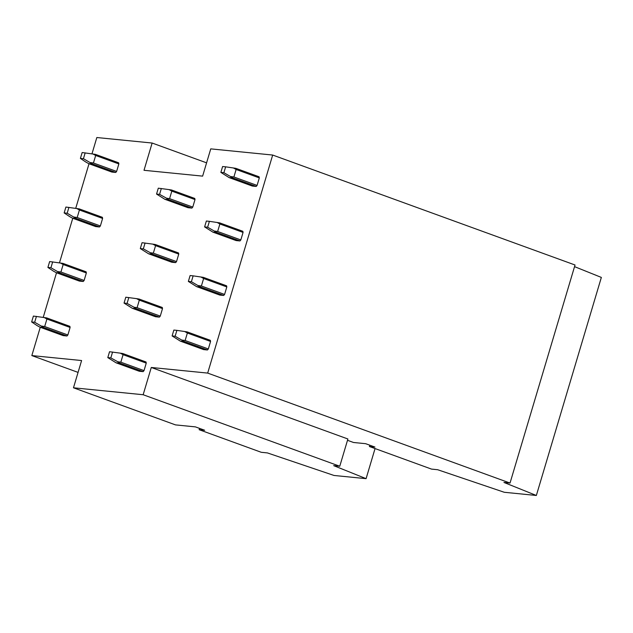<?xml version="1.0" encoding="UTF-8"?>
<svg xmlns="http://www.w3.org/2000/svg" width="633" height="633" viewBox="0 0 633 633"><rect width="100%" height="100%" fill="white"/><g stroke="black" fill="none" stroke-linecap="round" stroke-linejoin="round"><path stroke-width="0.95" d="M195.399 426.879L175.491 424.893L73.475 387.792L143.153 394.731L339.771 466.236L333.686 465.635L366.088 478.659L334.01 475.462L267.387 452.911L261.287 452.302L199.15 429.704L204.681 430.25L195.399 426.879M78.065 372.394L31.832 355.58L81.602 360.541L73.475 387.792M199.15 429.704L199.537 428.383M366.088 478.659L375.053 448.568M339.771 466.236L347.897 438.985L151.279 367.472L143.153 394.731M91.975 153.827L96.833 137.527L152.134 143.034L144.007 170.293L202.623 176.132L210.749 148.874L272.681 155.045L207.679 373.09L151.279 367.472M31.832 355.58L40.267 327.293M43.226 317.37L56.519 272.776M59.47 262.853L72.763 218.266M75.723 208.344L89.016 163.749M347.501 440.299L353.499 442.483L365.66 443.693L374.934 447.064L369.411 446.51L369.799 445.197M207.679 373.09L510.032 483.05L503.947 482.449L536.349 495.473L504.272 492.276L437.648 469.718L431.548 469.108L369.411 446.51M510.032 483.05L575.033 264.998L272.681 155.045M536.349 495.473L601.35 277.42L574.542 266.643M152.134 143.034L206.587 162.839M70.105 327.459L67.866 334.976L44.682 326.541L46.921 319.024L70.105 327.459L69.875 326.335L46.692 317.901L33.399 316.073L31.65 321.952L37.189 325.655L39.942 327.174L63.126 335.601L66.995 335.988L43.812 327.554L34.68 322.252L31.65 321.952M36.429 316.373L34.68 322.252M43.812 327.554L39.942 327.174M44.682 326.541L41.62 326.09M67.866 334.976L66.995 335.988M46.921 319.024L44.175 317.505M184.63 331.494L187.376 333.013L210.567 341.448L210.33 340.317L187.146 331.89L176.884 330.363L173.861 330.062L172.105 335.933L180.397 341.155L203.581 349.59L207.45 349.978L184.266 341.543L175.135 336.234L172.105 335.933M176.884 330.363L175.135 336.234M187.376 333.013L185.137 340.522L182.075 340.079M185.137 340.522L208.328 348.957L207.45 349.978M210.567 341.448L208.328 348.957M184.266 341.543L180.397 341.155M120.832 362.187L123.071 354.678L120.325 353.159L109.549 351.726L107.8 357.598L116.084 362.82L139.276 371.255L143.145 371.634L144.015 370.621L120.832 362.187L117.762 361.744L119.961 363.207L143.145 371.634M112.579 352.027L110.822 357.898L107.8 357.598M119.961 363.207L116.084 362.82M110.822 357.898L117.762 361.744M123.071 354.678L146.255 363.113L144.015 370.621M120.325 353.159L122.842 353.546L146.025 361.981L146.255 363.113M86.357 272.95L84.118 280.459L60.934 272.024L63.173 264.515L86.357 272.95L86.128 271.818L62.936 263.383L49.651 261.564L47.902 267.435L53.441 271.138L56.187 272.657L79.378 281.092L83.247 281.479L60.064 273.045L50.925 267.735L47.902 267.435M52.681 261.864L50.925 267.735M60.064 273.045L56.187 272.657M60.934 272.024L57.864 271.581M84.118 280.459L83.247 281.479M63.173 264.515L60.428 262.996M200.883 276.985L203.628 278.504L226.82 286.931L226.582 285.807L203.399 277.373L193.136 275.853L190.114 275.553L188.357 281.424L196.649 286.646L219.833 295.081L223.702 295.461L200.519 287.034L191.388 281.725L188.357 281.424M193.136 275.853L191.388 281.725M203.628 278.504L201.389 286.013L198.327 285.562M201.389 286.013L224.58 294.448L223.702 295.461M226.82 286.931L224.58 294.448M200.519 287.034L196.649 286.646M137.084 307.678L139.323 300.161L136.578 298.641L125.801 297.209L124.052 303.088L132.337 308.311L155.528 316.737L159.397 317.125L160.268 316.104L137.084 307.678L134.014 307.227L136.206 308.69L159.397 317.125M128.831 297.51L127.075 303.389L124.052 303.088M136.206 308.69L132.337 308.311M127.075 303.389L134.014 307.227M139.323 300.161L162.507 308.595L160.268 316.104M136.578 298.641L139.086 299.037L162.277 307.464L162.507 308.595M102.609 218.432L100.37 225.949L77.186 217.515L79.426 210.006L102.609 218.432L102.38 217.309L79.188 208.874L65.903 207.046L64.155 212.925L69.693 216.628L72.439 218.148L95.63 226.582L99.5 226.962L76.308 218.535L67.177 213.226L64.155 212.925M68.926 207.355L67.177 213.226M76.308 218.535L72.439 218.148M77.186 217.515L74.116 217.064M100.37 225.949L99.5 226.962M79.426 210.006L76.68 208.479M217.135 222.468L219.88 223.987L243.064 232.422L242.835 231.29L219.651 222.863L209.388 221.336L206.358 221.036L204.609 226.907L212.902 232.137L236.085 240.564L239.954 240.951L216.771 232.517L207.64 227.215L204.609 226.907M209.388 221.336L207.64 227.215M219.88 223.987L217.641 231.504L214.579 231.053M217.641 231.504L240.825 239.931L239.954 240.951M243.064 232.422L240.825 239.931M216.771 232.517L212.902 232.137M153.336 253.16L155.576 245.651L152.83 244.132L142.053 242.7L140.304 248.571L148.589 253.793L171.772 262.228L175.65 262.616L176.52 261.595L153.336 253.16L150.266 252.717L152.458 254.181L175.65 262.616M145.076 243.001L143.327 248.872L140.304 248.571M152.458 254.181L148.589 253.793M143.327 248.872L150.266 252.717M155.576 245.651L178.759 254.086L176.52 261.595M152.83 244.132L155.338 244.52L178.53 252.955L178.759 254.086M118.862 163.923L116.622 171.432L93.439 163.005L95.678 155.489L118.862 163.923L118.624 162.792L95.441 154.365L82.155 152.537L80.399 158.408L85.946 162.111L88.691 163.631L111.875 172.065L115.752 172.453L92.56 164.018L83.429 158.709L80.399 158.408M85.178 152.838L83.429 158.709M92.56 164.018L88.691 163.631M93.439 163.005L90.369 162.554M116.622 171.432L115.752 172.453M95.678 155.489L92.924 153.969M233.387 167.959L236.133 169.478L259.316 177.913L259.087 176.781L235.895 168.346L225.641 166.827L222.61 166.526L220.862 172.398L229.146 177.62L252.338 186.055L256.207 186.442L233.023 178.008L223.884 172.698L220.862 172.398M225.641 166.827L223.884 172.698M236.133 169.478L233.894 176.987L230.823 176.544M233.894 176.987L257.077 185.422L256.207 186.442M259.316 177.913L257.077 185.422M233.023 178.008L229.146 177.62M169.581 198.651L171.82 191.134L169.074 189.615L158.305 188.183L156.549 194.062L164.841 199.284L188.025 207.711L191.894 208.099L192.772 207.086L169.581 198.651L166.519 198.2L168.71 199.664L191.894 208.099M161.328 188.484L159.579 194.363L156.549 194.062M168.71 199.664L164.841 199.284M159.579 194.363L166.519 198.2M171.82 191.134L195.011 199.569L192.772 207.086M169.074 189.615L171.59 190.011L194.774 198.446L195.011 199.569"/></g></svg>
